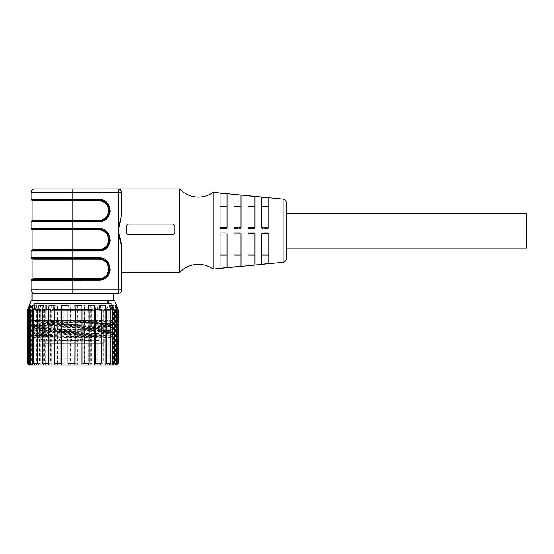 <?xml version="1.0" encoding="UTF-8"?>
<svg xmlns="http://www.w3.org/2000/svg" width="554" height="554" viewBox="0 0 554 554"><rect width="100%" height="100%" fill="white"/><g stroke="black" fill="none" stroke-linecap="round" stroke-linejoin="round"><path stroke-width="0.42" stroke-dasharray="2.77 2.08" d="M247.95 265.608L254.902 264.937L254.902 233.719L247.95 233.774L247.95 265.608M234.03 266.952L240.99 266.28L240.99 233.836L234.03 233.892L234.03 266.952M220.111 268.288L227.071 267.617L227.071 233.954L220.111 234.01L220.111 268.288M261.862 264.265L268.822 263.593L268.822 233.601L261.862 233.656L261.862 264.265M213.151 269.106L213.151 192.342M179.752 188.969L179.752 272.478M119.283 234.661L118.168 230.727L119.325 226.641M126.167 230.727L126.167 232.812L127.905 234.55L173.139 234.55L174.877 232.812L174.877 225.852L173.139 224.114L127.905 224.114L126.167 225.852L126.167 230.727L126.167 225.852L127.905 224.114L126.167 225.852L126.167 230.727M121.645 247.409L121.645 272.478M286.217 213.325L286.217 230.727M526.3 213.325L526.3 248.123M220.111 227.438L227.071 227.493L227.071 193.831L220.111 193.159L220.111 227.438M234.03 227.556L240.99 227.611L240.99 195.167L234.03 194.496L234.03 227.556M247.95 227.673L254.902 227.729L254.902 196.511L247.95 195.839L247.95 227.673M261.862 227.791L268.822 227.846L268.822 197.854L261.862 197.182L261.862 227.791M268.822 254.985L268.822 232.846L261.862 232.846L261.862 233.656L261.862 232.846L268.822 232.846L268.822 263.593L268.822 254.985L261.862 254.985L261.862 232.846L261.862 254.985M227.071 193.831L227.071 228.601L227.071 227.493L227.071 228.601L220.111 228.601L220.111 206.462L220.111 228.601L227.071 228.601L227.071 193.831M220.111 206.462L220.111 193.159L220.111 206.462L227.071 206.462M227.071 254.985L227.071 232.846L220.111 232.846L220.111 234.01L220.111 232.846L227.071 232.846L227.071 267.617L227.071 254.985L220.111 254.985L220.111 232.846L220.111 254.985M240.99 195.167L240.99 228.601L240.99 227.611L240.99 228.601L234.03 228.601L234.03 206.462L234.03 228.601L240.99 228.601L240.99 195.167M234.03 206.462L234.03 194.496L234.03 206.462L240.99 206.462M240.99 254.985L240.99 232.846L234.03 232.846L234.03 233.892L234.03 232.846L240.99 232.846L240.99 266.28L240.99 254.985L234.03 254.985L234.03 232.846L234.03 254.985M254.902 196.511L254.902 228.601L254.902 227.729L254.902 228.601L247.95 228.601L247.95 206.462L247.95 228.601L254.902 228.601L254.902 196.511M247.95 206.462L247.95 195.839L247.95 206.462L254.902 206.462M254.902 254.985L254.902 232.846L247.95 232.846L247.95 233.774L247.95 232.846L254.902 232.846L254.902 264.937L254.902 254.985L247.95 254.985L247.95 232.846L247.95 254.985M268.822 206.462L268.822 228.601L268.822 227.846L268.822 228.601L261.862 228.601L261.862 206.462L261.862 228.601L268.822 228.601L268.822 197.854L268.822 206.462L261.862 206.462L261.862 197.182L261.862 206.462M121.645 214.038L121.34 191.026M119.366 189.184L72.934 188.969L72.934 192.453L121.645 192.453A3.476 3.476 0 0 0 118.168 188.969A3.476 3.476 0 0 1 121.645 192.453M127.905 234.55L173.139 234.55L174.877 232.812L174.877 225.852L173.139 224.114L127.905 224.114L173.139 224.114L174.877 225.852L174.877 232.812L173.139 234.55L127.905 234.55L126.167 232.812L127.905 234.55M32.049 293.35L118.168 293.35A3.476 3.476 90 0 0 121.645 289.874L72.934 289.874L72.934 280.13L99.028 280.13L105.482 278.073M107.067 276.695L108.459 274.923M109.346 273.184L109.969 271.058M110.163 268.995L109.969 266.938M109.346 264.812L108.459 263.074M107.067 261.294L99.699 257.887L72.934 257.866L72.934 250.907L99.028 250.907L105.482 248.843M107.067 247.472L108.459 245.692M109.346 243.954L109.969 241.828M110.163 239.771L109.969 237.714M109.346 235.582L108.459 233.85M107.067 232.071L99.699 228.657L72.934 228.636L72.934 221.676L99.028 221.676L105.482 219.619M107.067 218.241L108.459 216.469M109.346 214.73L109.969 212.604M110.163 210.541L109.969 208.484M109.346 206.358L108.459 204.62M107.067 202.84L99.699 199.426L72.934 199.412L72.934 192.453L31.176 192.453M31.176 199.412L72.934 199.412L72.934 220.984L99.028 220.984L31.876 220.984L99.028 220.984A10.436 10.436 0 0 0 109.463 210.541A10.436 10.436 0 0 0 99.028 200.105L72.29 200.105M72.456 229.335L32.222 229.335L72.934 229.335L72.934 250.207L32.222 250.207L99.028 250.207L31.876 250.207L99.028 250.207A10.436 10.436 0 0 0 109.463 239.771A10.436 10.436 0 0 0 99.028 229.335L32.222 229.335L72.934 229.335L72.934 228.636L31.176 228.636M72.456 258.559L32.222 258.559L72.934 258.559L72.934 279.438L31.876 279.438L99.028 279.438A10.436 10.436 0 0 0 109.463 268.995A10.436 10.436 0 0 0 99.028 258.559L32.222 258.559L72.934 258.559L72.934 257.866L31.176 257.866M72.934 293.35L34.66 293.35L72.934 293.35L72.934 289.874L31.176 289.874M31.176 221.676L72.934 221.676L72.934 220.984L72.477 220.984M31.176 280.13L72.934 280.13L72.934 279.438L99.028 279.438A10.436 10.436 0 0 0 109.463 268.995A10.436 10.436 0 0 0 99.028 258.559A10.436 10.436 0 0 1 109.463 268.995A10.436 10.436 0 0 1 99.028 279.438A10.436 10.436 0 0 0 109.463 268.995A10.436 10.436 0 0 0 99.028 258.559A10.436 10.436 0 0 1 109.463 268.995A10.436 10.436 0 0 1 99.028 279.438L99.028 280.13M113.812 300.31L32.049 300.31M109.463 210.541A10.436 10.436 0 0 1 99.028 220.984A10.436 10.436 0 0 0 109.463 210.541A10.436 10.436 0 0 0 99.028 200.105A10.436 10.436 0 0 1 109.463 210.541A10.436 10.436 0 0 1 99.028 220.984A10.436 10.436 0 0 0 109.463 210.541A10.436 10.436 0 0 0 99.028 200.105A10.436 10.436 0 0 1 109.463 210.541M99.381 200.811L100.129 200.867M102.525 201.448L106.991 204.925L108.764 210.291L107.268 215.741L102.996 219.439M102.525 219.633L100.129 220.222M99.464 220.277L99.028 220.284L99.028 221.676M100.281 230.111L102.005 230.499M103.099 230.921L107.386 234.764L108.75 240.36L106.728 245.747L102.005 249.044M100.281 249.432L99.028 249.515L99.028 250.207A10.436 10.436 0 0 0 109.463 239.771A10.436 10.436 0 0 0 99.028 229.335A10.436 10.436 0 0 1 109.463 239.771A10.436 10.436 0 0 1 99.028 250.207A10.436 10.436 0 0 0 109.463 239.771A10.436 10.436 0 0 0 99.028 229.335A10.436 10.436 0 0 1 109.463 239.771A10.436 10.436 0 0 1 99.028 250.207L99.028 250.907M100.281 259.341L102.005 259.722M103.099 260.145L107.386 263.995L108.75 269.59L106.728 274.971L102.005 278.274M100.281 278.655L99.028 278.738L99.028 279.438M107.725 300.31L38.136 300.31L107.725 300.31M38.136 300.663L38.136 303.447L107.725 303.447L38.136 303.447M107.725 300.663L107.725 303.447M88.141 303.447L37.27 303.447L88.141 303.447M57.72 300.663L108.598 300.663L57.72 300.663M114.685 300.663L31.176 300.663M118.168 309.721L118.106 363.292L116.382 365.031L115.502 365.031L117.233 363.292L115.204 363.292L113.625 365.031L110.662 365.031L112.24 363.292L108.168 363.292L106.894 365.031L102.123 365.031L103.397 363.292L97.677 363.292L96.839 365.031L90.738 365.031L91.576 363.292L84.762 363.292L84.437 365.031L77.602 365.031L77.927 363.292L70.69 363.292L70.912 365.031L64.008 365.031L63.793 363.292L56.84 363.292L57.588 365.031L51.293 365.031L50.546 363.292L44.569 363.292L45.76 365.031L40.691 365.031L39.5 363.292L35.068 363.292L36.599 365.031L33.247 365.031L31.723 363.292L29.272 363.292L30.989 365.031L29.694 365.031L27.7 363.292M27.7 309.721L29.694 305.192L30.989 305.192L29.272 309.721L31.723 309.721L33.247 305.192L36.599 305.192L35.068 309.721L39.5 309.721L40.691 305.192L45.76 305.192L44.569 309.721L50.546 309.721L51.293 305.192L57.588 305.192L56.84 309.721L63.793 309.721L64.008 305.192L70.912 305.192L70.69 309.721L77.927 309.721L77.602 305.192L84.437 305.192L84.762 309.721L91.576 309.721L90.738 305.192L96.839 305.192L97.677 309.721L103.397 309.721L102.123 305.192L106.894 305.192L108.168 309.721L112.24 309.721L110.662 305.192L113.625 305.192L115.204 309.721L117.233 309.721L115.502 305.192L116.382 305.192L118.106 309.721M56.84 309.721L56.84 363.292M63.793 309.721L63.793 363.292M64.008 305.192L64.008 365.031L57.588 365.031L57.588 305.192M70.69 309.721L70.69 363.292M77.927 309.721L77.927 363.292M77.602 305.192L77.602 365.031L70.912 365.031L70.912 305.192M84.762 309.721L84.762 363.292M91.576 309.721L91.576 363.292M90.738 305.192L90.738 365.031L84.437 365.031L84.437 305.192M97.677 309.721L97.677 363.292M103.397 309.721L103.397 363.292M102.123 305.192L102.123 365.031L96.839 365.031L96.839 305.192M108.168 309.721L108.168 363.292M112.24 309.721L112.24 363.292M110.662 305.192L110.662 365.031L106.894 365.031L106.894 305.192M115.204 309.721L115.204 363.292M117.233 309.721L117.233 363.292M115.502 305.192L115.502 365.031L113.625 365.031L113.625 305.192M116.423 365.031L116.382 305.192M51.293 305.192L51.293 365.031L45.76 365.031L45.76 305.192M27.977 309.721L27.977 363.292M29.694 305.192L29.438 365.031M29.272 309.721L29.272 363.292M31.723 309.721L31.723 363.292M33.247 305.192L33.247 365.031L30.989 365.031L30.989 305.192M35.068 309.721L35.068 363.292M39.5 309.721L39.5 363.292M40.691 305.192L40.691 365.031L36.599 365.031L36.599 305.192M44.569 309.721L44.569 363.292M50.546 309.721L50.546 363.292M55.345 365.031L114.166 365.031L55.345 365.031M55.788 358.071L113.12 358.071L55.788 358.071M55.788 337.892L113.12 337.892L55.788 337.892M110.703 337.469L100.904 337.892L35.581 337.892L111.437 337.892L107.109 337.241L35.144 335.745L110.717 334L35.144 332.262L110.717 330.523L35.144 328.785L110.717 327.047L35.144 325.302L110.717 323.564L35.144 321.826L100.904 320.496L35.581 320.496L111.437 320.496L112.587 321.161L86.376 320.496M86.376 337.892L33.261 336.832L33.261 337.698L35.581 337.892L33.261 337.698L37.056 337.455L112.6 335.959L33.261 334.221L112.6 332.483L33.261 330.738L112.6 329L33.261 327.262L112.6 325.523L33.261 323.785L112.6 322.04L35.594 320.496L33.579 320.496L35.158 321.403L38.759 321.147L38.759 320.496M74.742 337.892L108.494 337.241L110.717 337.047L107.109 336.804L35.144 335.308L110.717 333.57L35.144 331.825L110.717 330.087L35.144 328.349L110.717 326.611L35.144 324.873L110.717 323.127L56.813 322.012C37.014 321.722 30.996 321.438 38.759 321.147L37.734 320.496M89.997 320.496L32.921 320.496L89.997 320.496M55.864 309.361L112.947 309.361L55.864 309.361M89.332 309.361L34.486 309.361L89.332 309.361M56.536 303.447L111.382 303.447L56.536 303.447M110.855 303.447L35.006 303.447L110.855 303.447L110.855 310.399L103.183 310.399L110.855 310.399M35.006 303.447L35.006 310.399L42.679 310.399L35.006 310.399M42.679 305.185L42.679 310.399L46.287 310.399L40.186 310.399L46.287 310.399L42.679 310.399L42.679 305.185L53.669 305.185L50.061 305.185L50.061 310.399L95.807 310.399L50.061 310.399L92.199 310.399L50.061 310.399L50.061 305.185L53.669 305.185L53.669 310.399L53.669 305.185L46.287 305.185L46.287 310.399L46.287 305.185L42.679 305.185M105.814 310.399L99.582 310.399L99.582 305.185L92.199 305.185L95.807 305.185L95.807 310.399L92.199 310.399L95.807 310.399L95.807 305.185L103.183 305.185L92.199 305.185L99.582 305.185L99.582 310.399L105.814 310.399L105.814 338.93L40.186 338.93L40.186 310.399L37.27 310.399L40.186 310.399L40.186 338.93L105.814 338.93M103.183 305.185L103.183 310.399L99.582 310.399L103.183 310.399L103.183 305.185L99.582 305.185L103.183 305.185M35.207 305.192L35.207 365.031M43.738 305.192L43.738 365.031M55.13 305.192L55.13 365.031M68.267 305.192L68.267 365.031M74.949 305.192L74.949 365.031M88.28 305.192L88.28 365.031M100.101 305.192L100.101 365.031M109.27 305.192L109.27 365.031M114.879 305.192L114.879 365.031M116.174 308.62L116.174 363.715M29.487 307.491L29.487 364.144M30.366 305.192L30.366 365.031M35.158 335.731L33.275 336.818L112.6 335.087L33.261 333.349L112.6 331.611L33.261 329.872L112.6 328.127L35.594 326.583L33.275 326.375L37.056 326.147L112.6 324.651L33.275 322.899L112.587 321.161M92.199 305.185L92.199 310.399L92.199 305.185M37.27 338.93L40.186 338.93L37.27 338.93L37.27 310.399M104.249 338.93L41.619 338.93L104.249 338.93L104.249 342.067L41.619 342.067L104.249 342.067L102.511 343.805L43.357 343.805L41.619 342.067L41.619 338.93M43.357 343.805L102.511 343.805M100.766 343.805L45.096 343.805L100.766 343.805L100.766 338.93L45.096 338.93L45.096 343.805M45.096 338.93L100.766 338.93M73.315 338.93L46.488 338.93L73.315 338.93M73.17 340.689L46.488 340.689L73.17 340.689M72.699 340.696L99.242 340.696L46.889 340.696L76.687 340.696L72.304 340.004L76.687 340.004L72.726 340.004L74.478 340.004L74.478 340.696L76.265 340.696L74.513 340.696L74.52 340.004L74.513 340.696L72.726 340.696L72.726 340.004M94.485 340.696L89.803 340.696L95.101 340.696L94.422 340.696L94.422 340.004L94.485 340.696M94.194 340.696L98.473 340.696L94.194 340.696L94.194 340.004L98.473 340.004L94.194 340.004L94.194 340.696M84.312 340.696L88.488 340.696L84.298 340.696L84.312 340.004L90.988 340.004L84.298 340.004L84.298 340.696M84.263 340.696L88.439 340.696L84.256 340.696L84.263 340.004L88.439 340.004L84.263 340.004M86.84 340.696L90.988 340.696L86.604 340.696L86.84 340.004M73.89 340.696L76.812 340.696L72.941 340.696L73.89 340.696L73.883 340.004L72.096 340.004L76.812 340.004L72.567 340.004L76.75 340.004L72.941 340.004L73.89 340.004L73.89 340.696M72.574 340.696L76.75 340.696L72.567 340.696L72.574 340.004L72.567 340.696M73.467 340.696L76.397 340.696L72.519 340.696L73.467 340.696L73.467 340.004L73.467 340.696M83.031 340.696L85.718 340.696L83.031 340.696M92.22 340.696L94.907 340.696L92.22 340.696M80.739 340.696L78.052 340.696L80.739 340.696M69.458 340.696L72.145 340.696L69.458 340.696M69.645 340.696L72.339 340.696L69.645 340.696M57.969 340.696L55.282 340.696L57.969 340.696M57.789 340.696L55.102 340.696L57.789 340.696M69.34 340.696L66.653 340.696L69.34 340.696M82.608 340.696L79.921 340.696L82.608 340.696M69.153 340.696L66.466 340.696L69.153 340.696M57.602 340.696L54.915 340.696L57.602 340.696M61.148 340.696L65.324 340.696L61.141 340.696L61.148 340.004L65.324 340.004L61.141 340.004L61.141 340.696M65.393 340.696L61.224 340.696L65.607 340.696L65.393 340.004L61.224 340.004L65.393 340.004M63.378 340.696L65.801 340.696L61.418 340.696L63.378 340.696L63.364 340.004L61.653 340.004L62.47 340.004L62.47 340.696L63.315 340.696L62.498 340.696L62.484 340.004L62.498 340.696L61.653 340.696L62.47 340.696L62.47 340.004L61.418 340.004L65.801 340.004L63.364 340.004L63.378 340.696M72.366 340.696L76.542 340.696L72.352 340.696L72.366 340.004L76.542 340.004L72.352 340.004L72.352 340.696M72.803 340.696L77.054 340.696L72.768 340.696L72.803 340.004L77.054 340.004L72.803 340.004M87.144 340.696L90.475 340.696L86.514 340.696L87.144 340.696L87.137 340.004L86.085 340.004L90.475 340.004L86.514 340.004L87.144 340.004L87.144 340.696M57.533 339.99L59.507 339.99L57.533 339.99M69.091 339.99L71.057 339.99L69.091 339.99M82.539 339.99L84.513 339.99L82.539 339.99M69.278 339.99L71.244 339.99L69.278 339.99M57.72 339.99L59.694 339.99L57.72 339.99M57.907 339.99L59.874 339.99L57.907 339.99M80.676 339.99L82.643 339.99L80.676 339.99M57.72 338.93L59.694 338.93L57.72 338.93M82.539 338.93L84.513 338.93L82.539 338.93M69.091 338.93L71.057 338.93L69.091 338.93M69.278 338.93L71.244 338.93L69.278 338.93M57.907 338.93L59.874 338.93L57.907 338.93M57.533 338.93L59.507 338.93L57.533 338.93M80.676 338.93L82.643 338.93L80.676 338.93M69.659 339.99L71.632 339.99L69.659 339.99M69.659 338.93L71.632 338.93L69.659 338.93M69.472 339.99L71.438 339.99L69.472 339.99M69.472 338.93L71.438 338.93L69.472 338.93M92.227 339.99L94.201 339.99L92.227 339.99M92.227 338.93L94.201 338.93L92.227 338.93M92.421 339.99L94.395 339.99L92.421 339.99M92.421 338.93L94.395 338.93L92.421 338.93M83.045 339.99L85.011 339.99L83.045 339.99M83.045 338.93L85.011 338.93L83.045 338.93M65.324 340.696L65.324 340.004M65.317 340.696L65.317 340.004M61.57 340.696L61.57 340.004L61.563 340.696M63.717 340.696L63.717 340.004M63.745 340.696L63.745 340.004L63.745 340.696M61.224 340.696L61.224 340.004M62.526 340.696L62.526 340.004M65.607 340.696L65.607 340.004M61.653 340.004L61.653 340.696M63.315 340.004L63.315 340.696M65.358 340.696L65.358 340.004L63.606 340.004L65.372 340.004L65.372 340.696L64.499 340.696L64.493 340.004L64.499 340.696L65.372 340.696M65.801 340.696L65.801 340.004M61.418 340.696L61.418 340.004M62.512 340.696L62.512 340.004L61.84 340.004L63.184 340.004L61.84 340.696L63.184 340.696L62.498 340.696M62.477 340.004L62.477 340.696M63.184 340.004L63.184 340.696M61.84 340.004L61.84 340.696M63.606 340.004L63.606 340.696L64.513 340.696L63.606 340.696M72.096 340.696L72.096 340.004M73.35 340.696L73.35 340.004M75.94 340.696L75.94 340.004M75.967 340.696L75.967 340.004M76.397 340.696L76.397 340.004L76.39 340.696M76.355 340.696L76.355 340.004L76.355 340.696M74.651 340.696L74.651 340.004M73.377 340.696L73.377 340.004M72.519 340.696L72.519 340.004L72.512 340.696M76.542 340.696L76.542 340.004M76.535 340.696L76.535 340.004M72.789 340.696L72.768 340.004M72.304 340.696L72.304 340.004M76.687 340.696L76.687 340.004L76.687 340.696M76.265 340.004L76.265 340.696M75.559 340.004L75.559 340.696M76.75 340.696L76.75 340.004L76.771 340.696M76.743 340.696L76.743 340.004M72.996 340.696L72.996 340.004L72.99 340.696M73.772 340.696L73.772 340.004L73.8 340.696M76.812 340.696L76.812 340.004M75.067 340.696L75.067 340.004M72.941 340.696L72.941 340.004M77.054 340.696L77.054 340.004M76.868 340.696L76.868 340.004M73.225 340.696L73.225 340.004M73.197 340.696L73.197 340.004M86.085 340.696L86.085 340.004M87.186 340.696L87.186 340.004L87.179 340.696M88.038 340.696L88.038 340.004M88.398 340.696L88.398 340.004M89.146 340.696L89.146 340.004L89.173 340.696M90.475 340.696L90.475 340.004M89.222 340.696L89.222 340.004L89.229 340.696M90.51 338.93L90.51 339.99L89.803 340.696L89.81 340.004M90.046 340.696L90.046 340.004M88.273 340.696L88.273 340.004M87.844 340.696L87.844 340.004M86.514 340.696L86.514 340.004M88.508 340.696L88.495 340.004M88.474 340.696L88.474 340.004L88.481 340.696M88.903 340.004L88.903 340.696L90.558 340.004L88.903 340.004L89.72 340.004L89.72 340.696L89.7 340.004M90.988 340.696L90.988 340.004M86.604 340.696L86.604 340.004M90.558 340.004L90.558 340.696L88.903 340.696M89.72 340.696L90.558 340.696M89.748 340.004L89.748 340.696M88.439 340.696L88.439 340.004L88.432 340.696M84.686 340.696L84.686 340.004L84.679 340.696M84.256 340.696L84.256 340.004M84.734 340.696L84.734 340.004L84.727 340.696M97.061 340.004L97.061 340.696L97.088 340.004L95.267 340.004L97.082 340.004L97.082 340.696L97.095 340.004M97.511 340.696L97.511 340.004L97.49 340.696L97.511 340.004L97.497 340.696L97.518 340.004L98.259 340.004L96.278 340.004L96.278 340.696M98.473 340.696L98.473 340.004L98.473 340.696M97.476 340.696L97.476 340.004M95.267 340.004L95.267 340.696L97.061 340.696M97.082 340.696L95.267 340.696M94.485 340.004L97.234 340.004L97.213 340.696L97.234 340.004L98.688 340.004L97.497 340.004M98.259 340.004L98.259 340.696M98.688 340.004L98.688 340.696L98.688 340.004M95.849 340.004L95.849 340.696M95.925 340.004L95.925 340.696M94.831 340.004L94.831 340.696L94.852 340.004M96.278 340.004L94.395 340.004L94.395 340.696M96.479 340.004L96.479 340.696M283.073 262.34L283.073 199.108M118.168 293.35L118.168 188.969M99.028 199.412L99.028 200.804L32.921 200.804M99.028 228.636L99.028 230.028L32.921 230.028M31.876 250.207L72.934 250.207L72.934 250.907L31.176 250.907M99.028 257.866L99.028 259.258L32.921 259.258M99.028 220.284L32.921 220.284M99.028 249.515L32.921 249.515M99.028 278.738L32.921 278.738M74.838 340.696L74.838 340.004M75.261 340.696L75.261 340.004M37.27 303.447L37.27 300.663M108.598 303.447L108.598 300.663M32.748 337.892L32.748 358.071L31.703 365.031M110.717 337.483L110.717 337.047M35.144 335.745L33.275 334.235L33.261 333.349L35.144 331.825M110.717 334L110.717 333.57M110.717 330.523L110.717 330.087M35.144 328.785L33.275 327.276L33.261 326.389L35.144 324.873L33.275 323.799M110.717 327.047L110.717 326.611M110.717 323.564L110.717 323.127M35.144 321.826L35.144 321.389M32.921 320.496L32.921 309.361M113.12 337.892L113.12 358.071L114.166 365.031M112.947 320.496L112.947 309.361M34.486 309.361L34.486 303.447M111.382 309.361L111.382 303.447M110.703 333.986L112.587 335.073M110.703 330.509L112.587 331.597L112.6 332.483M35.158 328.771L33.275 329.859L33.261 330.738L35.158 331.846M110.703 327.026L112.587 328.113M110.703 323.55L112.587 324.637L112.6 325.523M35.158 321.812L33.275 322.899L33.261 323.785M112.6 335.087L112.6 335.959L110.703 337.061M112.6 328.127L112.6 329L110.703 330.101M112.6 321.175L112.6 322.04L110.703 323.141M112.587 332.497L110.703 333.584M112.587 325.537L110.703 326.625M46.488 338.93L46.619 340.696M99.374 338.93L99.242 340.696M59.507 338.93L59.507 339.99L60.213 340.696M71.057 338.93L71.057 339.99L71.764 340.696M84.513 338.93L84.513 339.99L85.219 340.696M71.244 338.93L71.244 339.99L71.951 340.696M59.694 338.93L59.694 339.99L60.4 340.696M59.874 338.93L59.874 339.99L60.58 340.696M82.643 338.93L82.643 339.99L83.349 340.696M55.622 338.93L55.622 339.99L54.915 340.696M67.172 338.93L67.172 339.99L66.466 340.696M80.628 338.93L80.628 339.99L79.921 340.696M67.359 338.93L67.359 339.99L66.653 340.696M55.809 338.93L55.809 339.99L55.102 340.696M55.989 338.93L55.989 339.99L55.282 340.696M71.632 338.93L71.632 339.99L72.339 340.696M67.747 338.93L67.747 339.99L67.041 340.696M71.438 338.93L71.438 339.99L72.145 340.696M67.553 338.93L67.553 339.99L66.847 340.696M78.758 338.93L78.758 339.99L78.052 340.696M94.201 338.93L94.201 339.99L94.907 340.696M90.316 338.93L90.316 339.99L89.61 340.696M94.395 338.93L94.395 339.99L95.101 340.696M85.011 338.93L85.011 339.99L85.718 340.696M81.126 338.93L81.126 339.99L80.42 340.696"/><path stroke-width="0.83" d="M286.217 202.57L286.217 258.877L286.217 248.123L526.3 248.123L526.3 213.325L286.217 213.325L286.217 202.57C286.051 200.61 285.005 199.461 283.073 199.108L283.073 262.34L213.151 269.106L213.151 192.342A25.401 25.401 0 0 1 179.752 188.969L179.752 272.478A25.401 25.401 0 0 1 213.151 269.106M261.862 233.656L268.822 233.601L268.822 263.593L261.862 264.265L261.862 233.656M247.95 233.774L254.902 233.719L254.902 264.937L247.95 265.608L247.95 233.774M234.03 233.892L240.99 233.836L240.99 266.28L234.03 266.952L234.03 233.892M220.111 234.01L227.071 233.954L227.071 267.617L220.111 268.288L220.111 234.01M119.325 226.641L121.645 214.038L118.168 230.727L121.645 247.409L121.284 243.317M121.278 243.268L119.283 234.661M174.877 230.727L174.877 232.812L173.139 234.55L127.905 234.55L126.167 232.812L126.167 225.852L127.905 224.114L173.139 224.114L174.877 225.852L174.877 230.727M286.217 230.727L286.217 248.123M261.862 197.182L268.822 197.854L268.822 227.846L261.862 227.791L261.862 197.182M220.111 193.159L227.071 193.831L227.071 227.493L220.111 227.438L220.111 193.159M234.03 194.496L240.99 195.167L240.99 227.611L234.03 227.556L234.03 194.496M247.95 195.839L254.902 196.511L254.902 227.729L247.95 227.673L247.95 195.839M268.822 206.462L261.862 206.462M220.111 254.985L227.071 254.985M227.071 206.462L220.111 206.462M234.03 254.985L240.99 254.985M240.99 206.462L234.03 206.462M247.95 254.985L254.902 254.985M254.902 206.462L247.95 206.462M261.862 254.985L268.822 254.985M121.34 191.026L119.366 189.184M121.645 214.038L121.645 192.453A3.476 3.476 0 0 0 118.168 188.969L118.168 192.453L72.934 192.453L72.934 188.969L34.66 188.969L118.168 188.969C120.066 188.956 121.222 190.112 121.645 192.453L118.168 192.453L118.168 289.874L121.645 289.874A3.476 3.476 0 0 1 118.168 293.35L32.049 293.35L32.049 300.31L113.812 300.31L113.812 293.35M179.752 272.478L121.645 272.478L121.645 289.874A3.476 3.476 0 0 1 118.168 293.35L118.168 289.874L72.934 289.874L72.934 293.35M121.645 247.409L121.645 289.874M105.482 278.073L107.067 276.695M108.459 274.923L109.346 273.184M109.969 271.058L110.163 268.995M109.969 266.938L109.346 264.812M108.459 263.074L107.067 261.294M105.482 248.843L107.067 247.472M108.459 245.692L109.346 243.954M109.969 241.828L110.163 239.771M109.969 237.714L109.346 235.582M108.459 233.85L107.067 232.071M105.482 219.619L107.067 218.241M108.459 216.469L109.346 214.73M109.969 212.604L110.163 210.541M109.969 208.484L109.346 206.358M108.459 204.62L107.067 202.84M34.66 188.969C32.547 189.184 31.391 190.341 31.176 192.453L72.934 192.453L72.934 199.412L99.028 199.412C112.961 198.706 113.653 221.517 99.699 221.655L72.934 221.676L72.934 228.636L99.028 228.636C112.961 227.929 113.653 250.747 99.699 250.886L72.934 250.907L72.934 257.866L99.028 257.866C112.961 257.16 113.653 279.971 99.699 280.109L72.934 280.13L72.934 289.874L31.176 289.874C31.391 291.979 32.547 293.142 34.66 293.35M31.176 192.453L31.176 199.412L72.934 199.412L72.934 200.105L31.876 200.105L99.028 200.105A10.436 10.436 0 0 1 109.463 210.541A10.436 10.436 0 0 1 99.028 220.984L72.934 220.984L72.934 221.676L31.176 221.676L31.176 228.636L72.934 228.636L72.934 229.335L31.876 229.335L99.028 229.335A10.436 10.436 0 0 1 109.463 239.771A10.436 10.436 0 0 1 99.028 250.207L72.934 250.207L72.934 250.907L31.176 250.907L31.176 257.866L72.934 257.866L72.934 258.559L31.876 258.559L99.028 258.559A10.436 10.436 0 0 1 109.463 268.995A10.436 10.436 0 0 1 99.028 279.438L72.934 279.438L72.934 280.13L31.176 280.13L31.176 289.874M72.477 220.984L31.876 220.984L72.477 220.984M72.477 250.207L31.876 250.207L72.934 250.207L72.934 249.515L99.616 249.494C111.825 249.369 111.222 229.411 99.028 230.028L100.281 230.111M72.477 279.438L31.876 279.438L72.934 279.438L31.876 279.438L31.176 280.13M99.028 280.13L99.028 279.438L72.934 279.438L72.934 278.738L99.616 278.724C111.825 278.6 111.222 258.642 99.028 259.258L100.281 259.341M72.934 220.984L72.934 220.284L32.921 220.284L32.921 200.804L32.222 200.105M72.934 200.105L72.934 220.284L99.028 220.284C111.319 220.901 111.77 200.749 99.464 200.811L99.381 200.811M100.129 200.867L102.525 201.448M102.996 219.439L102.525 219.633M100.129 220.222L99.464 220.277M72.934 229.335L72.934 249.515L32.921 249.515L32.921 230.028L32.222 229.335M102.005 230.499L103.099 230.921M102.005 249.044L100.281 249.432M72.934 258.559L72.934 278.738L32.921 278.738L32.921 259.258L32.222 258.559M102.005 259.722L103.099 260.145M102.005 278.274L100.281 278.655M38.136 300.31L38.136 300.663M107.725 300.31L107.725 300.663M27.7 309.721L27.755 363.292L29.487 365.031L27.7 363.292L27.7 309.721L31.176 300.663L114.685 300.663L118.168 309.721L116.174 305.192L114.879 305.192L116.589 309.721L116.589 363.292L114.879 365.031L116.174 365.031L118.168 363.292L118.168 309.721M116.589 309.721L114.145 309.721L112.614 305.192L109.27 305.192L110.8 309.721L106.368 309.721L105.17 305.192L100.101 305.192L101.299 309.721L95.316 309.721L94.575 305.192L88.28 305.192L89.021 309.721L89.021 363.292L88.28 365.031L94.575 365.031L95.316 363.292L101.299 363.292L100.101 365.031L105.17 365.031L106.368 363.292L110.8 363.292L109.27 365.031L112.614 365.031L114.145 363.292L116.589 363.292M117.891 309.721L117.891 363.292M116.174 363.715L116.423 365.031L118.168 363.292M114.145 309.721L114.145 363.292M112.614 305.192L112.614 365.031L114.879 365.031M110.8 309.721L110.8 363.292M106.368 309.721L106.368 363.292M105.17 305.192L105.17 365.031L109.27 365.031M101.299 309.721L101.299 363.292M95.316 309.721L95.316 363.292M94.575 305.192L94.575 365.031L100.101 365.031M89.021 309.721L82.075 309.721L81.853 305.192L74.949 305.192L75.171 309.721L67.934 309.721L68.267 305.192L61.425 305.192L61.099 309.721L54.292 309.721L55.13 305.192L49.029 305.192L48.191 309.721L42.464 309.721L43.738 305.192L38.967 305.192L37.7 309.721L33.628 309.721L35.207 305.192L32.236 305.192L30.657 309.721L28.635 309.721L30.366 305.192L29.487 305.192L27.755 309.721M82.075 309.721L82.075 363.292L89.021 363.292M75.171 309.721L74.949 365.031L81.853 365.031L82.075 363.292M81.853 305.192L81.853 365.031L88.28 365.031M67.934 309.721L67.934 363.292L75.171 363.292M61.099 309.721L61.099 363.292L61.425 365.031L68.267 365.031L67.934 363.292M68.267 365.031L74.949 365.031M54.292 309.721L54.292 363.292L61.099 363.292M48.191 309.721L48.191 363.292L49.029 365.031L55.13 365.031L54.292 363.292M55.13 365.031L61.425 365.031L61.425 305.192M42.464 309.721L42.464 363.292L48.191 363.292M37.7 309.721L37.7 363.292L38.967 365.031L43.738 365.031L42.464 363.292M43.738 365.031L49.029 365.031L49.029 305.192M33.628 309.721L33.628 363.292L37.7 363.292M29.487 364.144L29.487 365.031L35.207 365.031L33.628 363.292M35.207 365.031L38.967 365.031L38.967 305.192M28.635 309.721L28.635 363.292L30.657 363.292L32.236 365.031L32.236 305.192M30.657 309.721L30.657 363.292M30.366 365.031L28.635 363.292M116.174 305.192L116.174 308.62M29.487 305.192L29.487 307.491M179.752 188.969L118.168 188.969A3.476 3.476 0 0 1 121.645 192.453M99.028 257.866L99.028 259.258L32.921 259.258M99.028 250.907L99.028 249.515M99.028 228.636L99.028 230.028L32.921 230.028M99.028 221.676L99.028 220.284M99.028 199.412L99.028 200.804L32.921 200.804M99.028 278.738L99.028 279.438M283.073 262.34C285.005 261.987 286.051 260.837 286.217 258.877M283.073 199.108L213.151 192.342M31.176 199.412L31.876 200.105M31.176 228.636L31.876 229.335M31.176 221.676L31.876 220.984M31.176 257.866L31.876 258.559M31.176 250.907L31.876 250.207M32.921 220.284L32.222 220.984M32.921 249.515L32.222 250.207M32.921 278.738L32.222 279.438"/></g></svg>
